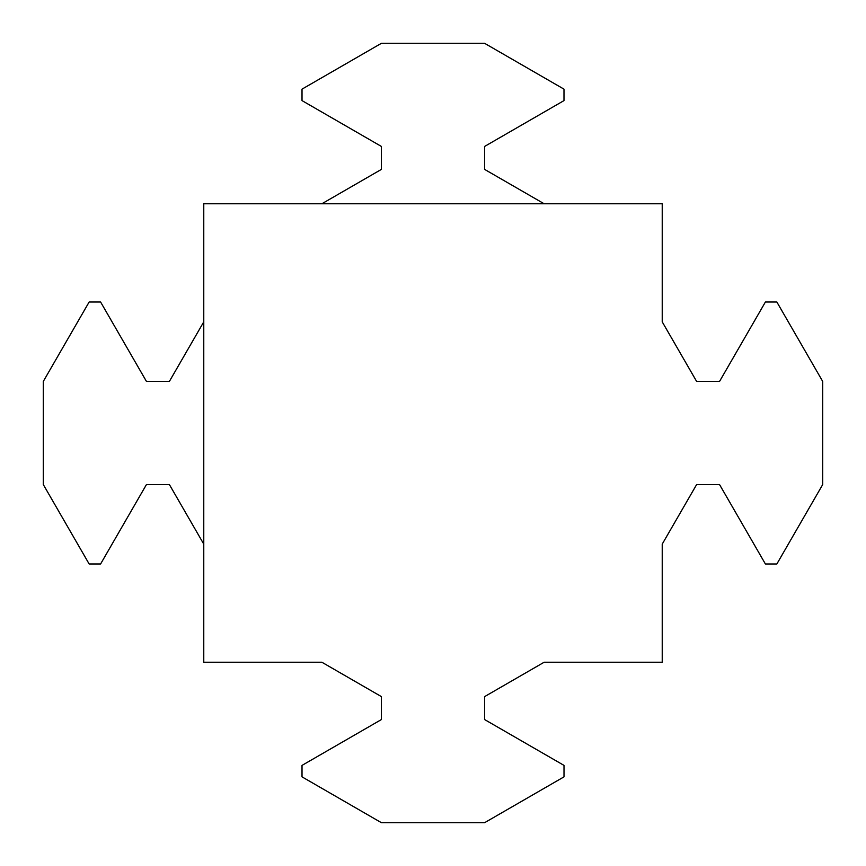 <?xml version="1.0" encoding="UTF-8"?>
<svg xmlns="http://www.w3.org/2000/svg" width="866" height="866" viewBox="0 0 866 866"><rect width="100%" height="100%" fill="white"/><g stroke="black" fill="none" stroke-linecap="round" stroke-linejoin="round"><path stroke-width="1.3" d="M327.608 203.77L203.77 203.77L203.77 662.23L321.86 662.23L381.419 696.621L381.419 719.549L302.017 765.392L302.017 776.856L381.419 822.7L484.603 822.7L564.004 776.856L564.004 765.392L484.592 719.549L484.592 696.621L544.151 662.23L662.23 662.23L662.23 544.119L696.621 484.581L719.549 484.581L765.392 563.982L776.856 563.982L822.7 484.581L822.7 381.419L776.856 302.017L765.392 302.017L719.549 381.419L696.621 381.419L662.23 321.86L662.23 203.77L327.608 203.77M203.77 321.849L169.379 381.419L146.451 381.419L100.608 302.017L89.144 302.017L43.3 381.419L43.3 484.559L89.144 563.972L100.608 563.972L146.451 484.559L169.379 484.559L203.77 544.119M544.151 203.77L484.581 169.379L484.581 146.451L563.982 100.608L563.982 89.144L484.581 43.3L381.419 43.3L302.017 89.144L302.017 100.608L381.419 146.451L381.419 169.379L321.86 203.77"/></g></svg>
